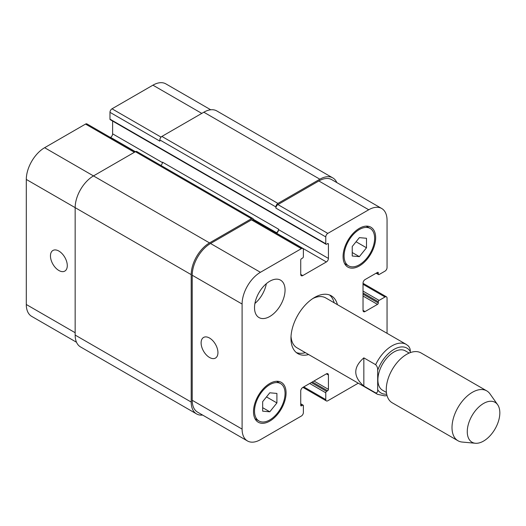 <?xml version="1.0" encoding="UTF-8"?>
<svg xmlns="http://www.w3.org/2000/svg" width="526" height="526" viewBox="0 0 526 526"><rect width="100%" height="100%" fill="white"/><g stroke="black" fill="none" stroke-linecap="round" stroke-linejoin="round"><path stroke-width="0.79" d="M363.841 386.077C353.084 376.669 353.084 367.266 363.841 357.864L375.649 364.682C377.181 366.346 377.859 368.207 377.688 370.271L377.688 389.654C377.859 391.916 377.181 392.994 375.649 392.889L363.841 386.077L363.841 357.864M410.26 352.63L410.26 351.467C410.431 349.402 409.754 347.541 408.222 345.878M409.169 353.071L405.349 350.862A22.743 13.13 120 0 0 393.974 351.986A22.743 13.13 120 0 0 379.115 372.033A22.743 13.13 120 0 0 382.599 390.259L386.426 392.462M329.565 294.994A33.401 19.284 -60 0 1 334.174 302.792M305.389 352.657A33.401 19.284 -60 0 1 296.329 352.565M308.644 354.537A33.401 19.284 -60 0 1 297.874 353.643A33.401 19.284 -60 0 1 292.758 326.883A33.401 19.284 -60 0 1 314.574 297.453A33.401 19.284 -60 0 1 331.275 295.796A33.401 19.284 -60 0 1 337.436 304.672M312.885 298.498A28.792 16.622 -60 0 1 325.712 297.907L406.335 344.451A28.792 16.622 120 0 0 391.936 345.878A28.792 16.622 120 0 0 375.649 364.682M375.649 392.889A28.792 16.622 120 0 0 377.543 394.316L296.92 347.771A28.792 16.622 -60 0 1 291.023 336.37M497.642 404.711L489.982 393.862A28.792 16.622 120 0 0 486.76 390.884L421.017 352.926A28.792 16.622 120 0 0 406.624 354.353A28.792 16.622 120 0 0 387.813 379.726A28.792 16.622 120 0 0 392.225 402.798L457.968 440.749A28.792 16.622 120 0 0 462.157 442.05L475.386 443.26A23.032 13.301 120 0 0 495.065 428.927A23.032 13.301 120 0 0 497.642 404.711A23.032 13.301 120 0 0 483.552 403.468A23.032 13.301 120 0 0 467.824 426.474A23.032 13.301 120 0 0 475.386 443.26M486.76 390.884A28.792 16.622 120 0 0 472.361 392.311A28.792 16.622 120 0 0 453.557 417.683A28.792 16.622 120 0 0 457.968 440.749M209.526 357.476A11.901 6.871 60 0 1 201.747 346.989A11.901 6.871 60 0 1 203.575 337.449A11.901 6.871 60 0 1 215.476 344.32A11.901 6.871 60 0 1 215.476 358.068A11.901 6.871 60 0 1 209.526 357.476M58.873 270.495A11.901 6.871 60 0 1 51.101 260.008A11.901 6.871 60 0 1 52.922 250.468A11.901 6.871 60 0 1 64.823 257.345A11.901 6.871 60 0 1 64.823 271.087A11.901 6.871 60 0 1 58.873 270.495M135.248 151.804L86.981 123.939A2.88 1.663 120 0 0 85.541 124.077L44.625 147.707A25.912 14.958 120 0 0 26.3 179.438L26.3 304.501A25.912 14.958 120 0 0 31.665 316.363L76.513 342.255M112.617 121.059L112.617 133.834A2.88 1.663 -60 0 1 110.585 137.365L110.407 137.464M210.729 109.783L165.887 83.89A25.912 14.958 120 0 0 152.928 85.173L112.012 108.803A2.88 1.663 120 0 0 109.973 112.327L109.973 119.146A1.151 0.664 120 0 0 110.21 119.672L326.008 244.261A1.151 0.664 120 0 0 326.587 244.202L327.606 243.617A1.151 0.664 -60 0 1 328.178 243.558A1.151 0.664 -60 0 1 328.421 244.084L328.421 258.424A2.88 1.663 -60 0 1 326.383 261.955L302.766 275.585A2.88 1.663 -60 0 1 301.326 275.729A2.88 1.663 -60 0 1 300.734 274.414L300.734 260.074A1.151 0.664 -60 0 1 301.549 258.66L302.562 258.075A1.151 0.664 120 0 0 303.377 256.662L303.377 249.843A2.88 1.663 120 0 0 302.785 248.528A2.88 1.663 120 0 0 301.345 248.673L260.423 272.297A25.912 14.958 120 0 0 242.098 304.035L242.098 429.098A25.912 14.958 120 0 0 247.463 440.959A25.912 14.958 120 0 0 260.423 439.67L301.345 416.046A2.88 1.663 120 0 0 303.377 412.522L303.377 405.704A1.151 0.664 120 0 0 303.14 405.178A1.151 0.664 120 0 0 302.562 405.237L301.549 405.822A1.151 0.664 -60 0 1 300.971 405.881A1.151 0.664 -60 0 1 300.734 405.349L300.734 391.015A2.88 1.663 -60 0 1 302.766 387.484L326.383 373.854A2.88 1.663 -60 0 1 327.823 373.71A2.88 1.663 -60 0 1 328.421 375.025L328.421 389.365A1.151 0.664 -60 0 1 327.606 390.779L326.587 391.364A1.151 0.664 120 0 0 325.772 392.777L325.772 399.596A2.88 1.663 120 0 0 326.37 400.911A2.88 1.663 120 0 0 327.81 400.766L358.259 383.184M254.913 303.469A21.592 12.466 120 0 0 266.34 283.678M254.518 307.677A21.592 12.466 -60 0 1 263.947 285.947A21.592 12.466 -60 0 1 280.582 280.161A21.592 12.466 -60 0 1 280.582 305.093A21.592 12.466 -60 0 1 258.989 317.559A21.592 12.466 -60 0 1 254.518 307.677M352.236 246.51L359.363 237.64L366.49 238.278L366.49 247.779L359.363 256.642L352.236 256.011L352.236 246.51M359.363 256.642L352.236 252.533M366.49 247.779L356.056 241.756M262.665 401.66L269.785 392.797L276.913 393.428L276.913 402.929L269.785 411.799L262.665 411.161L262.665 401.66M269.785 411.799L262.665 407.683M276.913 402.929L266.478 396.906M344.096 255.958A21.592 12.466 120 0 0 348.567 265.847A21.592 12.466 120 0 0 370.159 253.374A21.592 12.466 120 0 0 370.159 228.442A21.592 12.466 120 0 0 353.518 234.228A21.592 12.466 120 0 0 344.096 255.958M343.077 256.543A23.032 13.301 -60 0 1 353.13 233.366A23.032 13.301 -60 0 1 370.883 227.199A23.032 13.301 -60 0 1 370.883 253.795A23.032 13.301 -60 0 1 347.85 267.09A23.032 13.301 -60 0 1 343.077 256.543M254.518 411.108A21.592 12.466 120 0 0 258.989 420.997A21.592 12.466 120 0 0 280.582 408.531A21.592 12.466 120 0 0 280.582 383.592A21.592 12.466 120 0 0 263.947 389.378A21.592 12.466 120 0 0 254.518 411.108M253.499 411.7A23.032 13.301 -60 0 1 263.552 388.517A23.032 13.301 -60 0 1 281.305 382.349A23.032 13.301 -60 0 1 281.305 408.945A23.032 13.301 -60 0 1 258.273 422.24A23.032 13.301 -60 0 1 253.499 411.7M387.051 333.32L387.051 298.157A2.88 1.663 120 0 0 386.459 296.835A2.88 1.663 120 0 0 385.019 296.98L379.115 300.392A1.151 0.664 120 0 0 378.299 301.799L378.299 302.976A1.151 0.664 -60 0 1 377.484 304.383L365.064 311.556A2.88 1.663 -60 0 1 363.624 311.701A2.88 1.663 -60 0 1 363.032 310.379L363.032 283.113A2.88 1.663 -60 0 1 365.064 279.582L377.484 272.415A1.151 0.664 -60 0 1 378.062 272.356A1.151 0.664 -60 0 1 378.299 272.882L378.299 274.059A1.151 0.664 120 0 0 378.536 274.585A1.151 0.664 120 0 0 379.115 274.533L385.019 271.12A2.88 1.663 120 0 0 387.051 267.596L387.051 220.341A25.912 14.958 120 0 0 381.685 208.48A25.912 14.958 120 0 0 368.726 209.769L327.81 233.393A2.88 1.663 120 0 0 325.772 236.917L325.772 243.735A1.151 0.664 120 0 0 326.008 244.261M247.463 440.959L197.585 412.16A25.912 14.958 -60 0 1 192.22 400.299L192.22 275.236A25.912 14.958 -60 0 1 210.545 243.499L251.467 219.875A2.88 1.663 -60 0 1 252.907 219.73L302.785 248.528M275.894 206.942A2.88 1.663 -60 0 1 277.932 203.417L319.867 179.208A25.912 14.958 -60 0 1 332.826 177.919L216.784 110.927A25.912 14.958 120 0 0 203.825 112.209L161.89 136.425A2.88 1.663 120 0 0 159.851 139.949L275.894 206.942L275.894 208.118A2.88 1.663 -60 0 1 277.932 204.594L318.848 180.97A25.912 14.958 -60 0 1 331.807 179.688L381.685 208.48M276.334 233.255L276.505 233.156A2.88 1.663 120 0 0 278.543 229.632L278.543 229.158A2.88 1.663 120 0 1 276.505 232.689L275.926 233.025M202.622 415.067A25.912 14.958 -60 0 1 196.573 413.923A25.912 14.958 -60 0 1 191.201 402.061L191.201 274.644A25.912 14.958 -60 0 1 209.526 242.913L251.467 218.698A2.88 1.663 -60 0 1 252.907 218.553A2.88 1.663 -60 0 1 253.499 219.875L253.499 220.078M332.826 177.919A25.912 14.958 -60 0 1 336.844 182.594M252.907 218.553L136.859 151.56A2.88 1.663 120 0 0 135.419 151.698L93.483 175.914A25.912 14.958 120 0 0 75.159 207.652L75.159 335.062A25.912 14.958 120 0 0 80.524 346.923L196.573 413.923M278.543 229.158L162.501 162.166A2.88 1.663 -60 0 1 160.857 165.414M159.851 139.949L159.851 141.126L109.973 112.327M377.688 389.654A25.912 14.958 120 0 0 386.695 394.178M410.26 351.467A25.912 14.958 120 0 0 393.974 349.402A25.912 14.958 120 0 0 377.688 370.271M192.22 400.299L242.098 429.098M326.383 373.854L328.421 375.025M303.785 386.899L325.772 399.596M363.032 284.283L385.019 296.98M363.032 310.379L365.064 311.556M318.848 180.97L368.726 209.769M277.932 204.594L327.81 233.393M275.894 208.118L325.772 236.917M276.505 233.156L326.383 261.955M278.543 229.632L328.421 258.424M300.734 274.414L302.766 275.585M251.467 219.875L301.345 248.673M210.545 243.499L260.423 272.297M192.22 275.236L242.098 304.035M75.159 332.715L26.3 304.501M201.787 113.386L152.928 85.173M161.048 137.115L112.012 108.803M162.462 162.613L112.617 133.834M135.419 151.705L110.585 137.365M134.406 152.29L85.541 124.077M209.526 242.913L44.625 147.707M191.201 274.644L26.3 179.438M135.419 151.698L251.467 218.698M253.447 219.375L276.505 232.689M327.606 243.617L328.421 244.084M109.973 119.146L325.772 243.735M161.89 136.425L277.932 203.417M203.825 112.209L319.867 179.208M376.465 273.001L378.299 274.059M377.484 272.415L378.299 272.882M363.032 296.039L377.484 304.383M363.032 294.159L378.299 302.976M363.032 292.982L378.299 301.799M363.032 291.102L379.115 300.392M309.689 383.487L325.772 392.777M311.32 382.547L326.587 391.364M312.339 381.961L327.606 390.779M313.963 381.021L328.421 389.365M300.734 405.349L301.549 405.822M300.734 404.178L302.562 405.237M75.159 335.062L191.201 402.061M377.543 394.316L384.854 395.874L387.031 395.559M408.63 346.193L406.335 344.451M370.159 228.442L366.155 226.127M348.567 265.847L344.563 263.533M280.582 383.592L276.577 381.284M258.989 420.997L254.985 418.683M326.37 400.911L302.943 387.386M386.459 296.835L363.032 283.31M376.129 273.198L378.536 274.585M300.734 403.784L303.14 405.178"/></g></svg>
